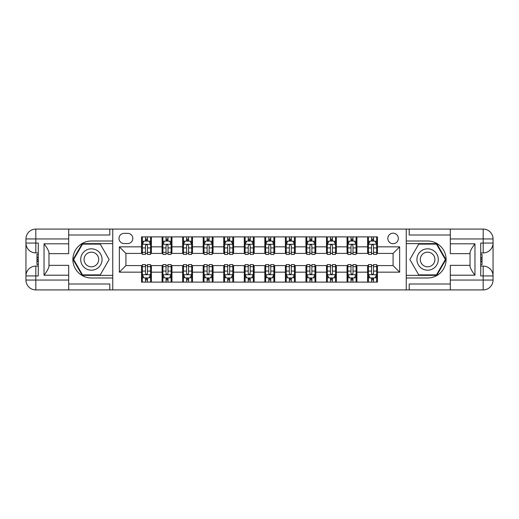 <?xml version="1.0" encoding="UTF-8"?>
<svg xmlns="http://www.w3.org/2000/svg" width="519" height="519" viewBox="0 0 519 519"><rect width="100%" height="100%" fill="white"/><g stroke="black" fill="none" stroke-linecap="round" stroke-linejoin="round"><path stroke-width="0.78" d="M393.084 233.193A5.261 5.261 0 0 0 387.823 238.455A5.261 5.261 0 0 0 393.084 243.716A5.261 5.261 0 0 0 398.345 238.455A5.261 5.261 0 0 0 393.084 233.193M450.304 235.003L409.199 235.003L409.199 229.087L406.241 229.087L406.241 241.004L427.611 241.004A18.496 18.496 0 0 1 446.113 259.5A18.496 18.496 0 0 1 427.611 277.996L406.241 277.996L406.241 289.913L406.241 229.087L112.759 229.087L112.759 289.913L450.304 289.913L450.304 280.052L483.183 280.052L483.183 275.939L480.717 275.939L480.717 243.061L483.183 243.061L483.183 238.948L450.304 238.948L450.304 243.8L474.963 243.8L474.963 275.2C472.335 271.826 470.688 268.978 470.032 266.656L470.032 252.344C470.688 250.022 472.335 247.174 474.963 243.8M124.106 243.554L127.719 243.554A5.099 5.099 0 0 0 132.819 238.455A5.099 5.099 0 0 0 127.719 233.355L124.106 233.355A5.099 5.099 0 0 0 119.007 238.455A5.099 5.099 0 0 0 124.106 243.554M141.531 272.157L119.338 272.157L119.338 246.843L141.531 246.843L141.531 253.415L125.916 253.415L125.916 265.585L141.531 265.585L141.531 282.109L377.469 282.109L377.469 265.585L393.084 265.585L393.084 253.415L377.469 253.415L377.469 246.843L399.662 246.843L399.662 272.157L377.469 272.157M377.469 246.843L377.469 236.891L141.531 236.891L141.531 246.843M367.601 236.891L367.601 253.415L368.425 253.415M371.546 253.415L373.524 253.415M376.645 253.415L377.469 253.415M367.601 253.415L356.092 253.415M347.049 236.891L347.049 253.415L347.873 253.415M350.993 253.415L352.972 253.415M347.049 253.415L335.54 253.415M326.496 236.891L326.496 253.415L327.32 253.415M330.447 253.415L332.42 253.415M326.496 253.415L314.988 253.415M305.944 236.891L305.944 253.415L306.768 253.415M309.895 253.415L311.867 253.415M305.944 253.415L294.435 253.415M285.398 236.891L285.398 253.415L286.216 253.415M289.343 253.415L291.315 253.415M285.398 253.415L273.889 253.415M264.846 236.891L264.846 253.415L265.663 253.415M268.79 253.415L270.762 253.415M264.846 253.415L253.337 253.415M244.293 236.891L244.293 253.415L245.111 253.415M248.238 253.415L250.21 253.415M244.293 253.415L232.784 253.415M223.741 236.891L223.741 253.415L224.565 253.415M227.685 253.415L229.658 253.415M223.741 253.415L212.232 253.415M203.189 236.891L203.189 253.415L204.012 253.415M207.133 253.415L209.105 253.415M203.189 253.415L191.68 253.415M182.636 236.891L182.636 253.415L183.46 253.415M186.581 253.415L188.553 253.415M182.636 253.415L171.127 253.415M162.084 236.891L162.084 253.415L162.908 253.415M166.028 253.415L168.007 253.415M162.084 253.415L150.575 253.415M141.531 253.415L142.355 253.415M145.476 253.415L147.454 253.415M141.531 265.585L142.355 265.585M145.476 265.585L147.454 265.585M150.575 265.585L151.399 265.585L151.399 282.109M162.908 265.585L151.399 265.585M166.028 265.585L168.007 265.585M171.127 265.585L171.951 265.585L171.951 282.109M183.46 265.585L171.951 265.585M186.581 265.585L188.553 265.585M191.68 265.585L192.504 265.585L192.504 282.109M204.012 265.585L192.504 265.585M207.133 265.585L209.105 265.585M212.232 265.585L213.056 265.585L213.056 282.109M224.565 265.585L213.056 265.585M227.685 265.585L229.658 265.585M232.784 265.585L233.602 265.585L233.602 282.109M245.111 265.585L233.602 265.585M248.238 265.585L250.21 265.585M253.337 265.585L254.154 265.585L254.154 282.109M265.663 265.585L254.154 265.585M268.79 265.585L270.762 265.585M273.889 265.585L274.707 265.585L274.707 282.109M286.216 265.585L274.707 265.585M289.343 265.585L291.315 265.585M294.435 265.585L295.259 265.585L295.259 282.109M306.768 265.585L295.259 265.585M309.895 265.585L311.867 265.585M314.988 265.585L315.812 265.585L315.812 282.109M327.32 265.585L315.812 265.585M330.447 265.585L332.42 265.585M335.54 265.585L336.364 265.585L336.364 282.109M347.873 265.585L336.364 265.585M350.993 265.585L352.972 265.585M356.092 265.585L356.916 265.585L356.916 282.109M368.425 265.585L356.916 265.585M371.546 265.585L373.524 265.585M376.645 265.585L377.469 265.585M151.399 236.891L151.399 253.415M141.531 241.004L142.355 241.004M145.476 241.004L147.454 241.004M150.575 241.004L151.399 241.004M141.531 277.996L142.355 277.996M145.476 277.996L147.454 277.996M150.575 277.996L151.399 277.996M162.084 265.585L162.084 282.109M171.951 236.891L171.951 253.415M162.084 241.004L162.908 241.004M166.028 241.004L168.007 241.004M171.127 241.004L171.951 241.004M162.084 277.996L162.908 277.996M166.028 277.996L168.007 277.996M171.127 277.996L171.951 277.996M182.636 265.585L182.636 282.109M182.636 277.996L183.46 277.996M186.581 277.996L188.553 277.996M191.68 277.996L192.504 277.996M192.504 236.891L192.504 253.415M182.636 241.004L183.46 241.004M186.581 241.004L188.553 241.004M191.68 241.004L192.504 241.004M203.189 265.585L203.189 282.109M203.189 277.996L204.012 277.996M207.133 277.996L209.105 277.996M212.232 277.996L213.056 277.996M213.056 236.891L213.056 253.415M203.189 241.004L204.012 241.004M207.133 241.004L209.105 241.004M212.232 241.004L213.056 241.004M223.741 265.585L223.741 282.109M223.741 277.996L224.565 277.996M227.685 277.996L229.658 277.996M232.784 277.996L233.602 277.996M233.602 236.891L233.602 253.415M223.741 241.004L224.565 241.004M227.685 241.004L229.658 241.004M232.784 241.004L233.602 241.004M244.293 265.585L244.293 282.109M244.293 277.996L245.111 277.996M248.238 277.996L250.21 277.996M253.337 277.996L254.154 277.996M254.154 236.891L254.154 253.415M244.293 241.004L245.111 241.004M248.238 241.004L250.21 241.004M253.337 241.004L254.154 241.004M264.846 265.585L264.846 282.109M264.846 277.996L265.663 277.996M268.79 277.996L270.762 277.996M273.889 277.996L274.707 277.996M274.707 236.891L274.707 253.415M264.846 241.004L265.663 241.004M268.79 241.004L270.762 241.004M273.889 241.004L274.707 241.004M285.398 265.585L285.398 282.109M285.398 277.996L286.216 277.996M289.343 277.996L291.315 277.996M294.435 277.996L295.259 277.996M295.259 236.891L295.259 253.415M285.398 241.004L286.216 241.004M289.343 241.004L291.315 241.004M294.435 241.004L295.259 241.004M305.944 265.585L305.944 282.109M305.944 277.996L306.768 277.996M309.895 277.996L311.867 277.996M314.988 277.996L315.812 277.996M315.812 236.891L315.812 253.415M305.944 241.004L306.768 241.004M309.895 241.004L311.867 241.004M314.988 241.004L315.812 241.004M326.496 265.585L326.496 282.109M326.496 277.996L327.32 277.996M330.447 277.996L332.42 277.996M335.54 277.996L336.364 277.996M336.364 236.891L336.364 253.415M326.496 241.004L327.32 241.004M330.447 241.004L332.42 241.004M335.54 241.004L336.364 241.004M347.049 265.585L347.049 282.109M347.049 277.996L347.873 277.996M350.993 277.996L352.972 277.996M356.092 277.996L356.916 277.996M356.916 236.891L356.916 253.415M347.049 241.004L347.873 241.004M350.993 241.004L352.972 241.004M356.092 241.004L356.916 241.004M367.601 265.585L367.601 282.109M367.601 277.996L368.425 277.996M371.546 277.996L373.524 277.996M376.645 277.996L377.469 277.996M367.601 241.004L368.425 241.004M371.546 241.004L373.524 241.004M376.645 241.004L377.469 241.004M125.916 253.415L119.338 246.843M125.916 265.585L119.338 272.157M399.662 246.843L393.084 253.415M399.662 272.157L393.084 265.585M147.454 239.032L145.476 239.032M150.575 252.344L147.454 252.344L147.454 254.401L150.575 254.401L150.575 244.371L148.934 241.088L143.997 241.088L142.355 244.371L142.355 254.401L145.476 254.401L145.476 252.344L142.355 252.344M142.355 244.371L142.355 236.891M150.575 244.371L150.575 236.891M145.476 241.088L145.476 236.891M147.454 236.891L147.454 241.088M147.454 252.344L147.454 245.61C146.793 244.339 146.137 244.339 145.476 245.61L145.476 252.344M145.476 279.968L147.454 279.968M142.355 266.656L145.476 266.656L145.476 264.599L142.355 264.599L142.355 274.629L143.997 277.912L148.934 277.912L150.575 274.629L150.575 264.599L147.454 264.599L147.454 266.656L150.575 266.656M150.575 274.629L150.575 282.109M142.355 274.629L142.355 282.109M147.454 277.912L147.454 282.109M145.476 282.109L145.476 277.912M145.476 266.656L145.476 273.39C146.137 274.661 146.793 274.661 147.454 273.39L147.454 266.656M168.007 239.032L166.028 239.032M171.127 252.344L168.007 252.344L168.007 254.401L171.127 254.401L171.127 244.371L169.486 241.088L164.549 241.088L162.908 244.371L162.908 254.401L166.028 254.401L166.028 252.344L162.908 252.344M162.908 244.371L162.908 236.891M171.127 244.371L171.127 236.891M166.028 241.088L166.028 236.891M168.007 236.891L168.007 241.088M168.007 252.344L168.007 245.61C167.345 244.339 166.69 244.339 166.028 245.61L166.028 252.344M188.553 239.032L186.581 239.032M191.68 252.344L188.553 252.344L188.553 254.401L191.68 254.401L191.68 244.371L190.038 241.088L185.101 241.088L183.46 244.371L183.46 254.401L186.581 254.401L186.581 252.344L183.46 252.344M183.46 244.371L183.46 236.891M191.68 244.371L191.68 236.891M186.581 241.088L186.581 236.891M188.553 236.891L188.553 241.088M188.553 252.344L188.553 245.61C187.897 244.339 187.242 244.339 186.581 245.61L186.581 252.344M209.105 239.032L207.133 239.032M212.232 252.344L209.105 252.344L209.105 254.401L212.232 254.401L212.232 244.371L210.584 241.088L205.654 241.088L204.012 244.371L204.012 254.401L207.133 254.401L207.133 252.344L204.012 252.344M204.012 244.371L204.012 236.891M212.232 244.371L212.232 236.891M207.133 241.088L207.133 236.891M209.105 236.891L209.105 241.088M209.105 252.344L209.105 245.61C208.45 244.339 207.795 244.339 207.133 245.61L207.133 252.344M166.028 279.968L168.007 279.968M162.908 266.656L166.028 266.656L166.028 264.599L162.908 264.599L162.908 274.629L164.549 277.912L169.486 277.912L171.127 274.629L171.127 264.599L168.007 264.599L168.007 266.656L171.127 266.656M171.127 274.629L171.127 282.109M162.908 274.629L162.908 282.109M168.007 277.912L168.007 282.109M166.028 282.109L166.028 277.912M166.028 266.656L166.028 273.39C166.69 274.661 167.345 274.661 168.007 273.39L168.007 266.656M186.581 279.968L188.553 279.968M183.46 266.656L186.581 266.656L186.581 264.599L183.46 264.599L183.46 274.629L185.101 277.912L190.038 277.912L191.68 274.629L191.68 264.599L188.553 264.599L188.553 266.656L191.68 266.656M191.68 274.629L191.68 282.109M183.46 274.629L183.46 282.109M188.553 277.912L188.553 282.109M186.581 282.109L186.581 277.912M186.581 266.656L186.581 273.39C187.242 274.661 187.897 274.661 188.553 273.39L188.553 266.656M207.133 279.968L209.105 279.968M204.012 266.656L207.133 266.656L207.133 264.599L204.012 264.599L204.012 274.629L205.654 277.912L210.584 277.912L212.232 274.629L212.232 264.599L209.105 264.599L209.105 266.656L212.232 266.656M212.232 274.629L212.232 282.109M204.012 274.629L204.012 282.109M209.105 277.912L209.105 282.109M207.133 282.109L207.133 277.912M207.133 266.656L207.133 273.39C207.788 274.661 208.45 274.661 209.105 273.39L209.105 266.656M229.658 239.032L227.685 239.032M232.784 252.344L229.658 252.344L229.658 254.401L232.784 254.401L232.784 244.371L231.137 241.088L226.206 241.088L224.565 244.371L224.565 254.401L227.685 254.401L227.685 252.344L224.565 252.344M224.565 244.371L224.565 236.891M232.784 244.371L232.784 236.891M227.685 241.088L227.685 236.891M229.658 236.891L229.658 241.088M229.658 252.344L229.658 245.61C229.002 244.339 228.347 244.339 227.685 245.61L227.685 252.344M227.685 279.968L229.658 279.968M224.565 266.656L227.685 266.656L227.685 264.599L224.565 264.599L224.565 274.629L226.206 277.912L231.137 277.912L232.784 274.629L232.784 264.599L229.658 264.599L229.658 266.656L232.784 266.656M232.784 274.629L232.784 282.109M224.565 274.629L224.565 282.109M229.658 277.912L229.658 282.109M227.685 282.109L227.685 277.912M227.685 266.656L227.685 273.39C228.341 274.661 229.002 274.661 229.658 273.39L229.658 266.656M86.044 250.242A10.685 10.685 0 0 0 82.132 264.846A10.685 10.685 0 0 0 96.729 268.758A10.685 10.685 0 0 0 100.641 254.154A10.685 10.685 0 0 0 86.044 250.242M87.73 253.162A7.318 7.318 0 0 0 85.051 263.159A7.318 7.318 0 0 0 95.042 265.838A7.318 7.318 0 0 0 97.721 255.841A7.318 7.318 0 0 0 87.73 253.162M109.139 259.5L100.264 274.875L82.515 274.875L73.633 259.5L82.515 244.125L100.264 244.125L109.139 259.5M422.271 268.758A10.685 10.685 0 0 0 436.868 264.846A10.685 10.685 0 0 0 432.956 250.242A10.685 10.685 0 0 0 418.359 254.154A10.685 10.685 0 0 0 422.271 268.758M423.958 265.838A7.318 7.318 0 0 0 433.949 263.159A7.318 7.318 0 0 0 431.27 253.162A7.318 7.318 0 0 0 421.279 255.841A7.318 7.318 0 0 0 423.958 265.838M418.736 244.125L436.485 244.125L445.367 259.5L436.485 274.875L418.736 274.875L409.861 259.5L418.736 244.125M68.696 280.052L68.696 289.913L35.817 289.913A9.867 9.867 0 0 1 25.95 280.052L35.817 280.052L35.817 275.939L38.283 275.939L38.283 243.061L35.817 243.061L35.817 229.087L68.696 229.087L68.696 238.948L25.95 238.948L25.95 280.052A9.867 9.867 0 0 0 35.817 289.913L35.817 280.052L68.696 280.052L68.696 275.2L44.037 275.2L44.037 243.8C46.665 247.174 48.312 250.022 48.968 252.344L48.968 266.656C48.312 268.978 46.665 271.826 44.037 275.2M68.696 235.003L109.801 235.003L109.801 229.087L112.759 229.087L112.759 241.004L91.389 241.004A18.496 18.496 0 0 0 72.887 259.5A18.496 18.496 0 0 0 91.389 277.996L112.759 277.996L112.759 289.913L68.696 289.913M44.037 243.8L68.696 243.8L68.696 238.948M68.696 243.8L68.696 253.661L48.968 253.661M48.968 265.339L68.696 265.339L68.696 275.2M109.801 229.087L68.696 229.087M25.95 275.939A9.867 9.867 0 0 1 35.817 266.078A9.867 9.867 0 0 0 25.95 275.939L35.817 275.939L35.817 266.078L38.283 266.078M38.283 252.922L35.817 252.922L35.817 243.061L25.95 243.061A9.867 9.867 0 0 0 35.817 252.922A9.867 9.867 0 0 1 25.95 243.061M109.801 289.913L109.801 283.997L68.696 283.997M35.817 229.087A9.867 9.867 0 0 0 25.95 238.948A9.867 9.867 0 0 1 35.817 229.087M112.759 243.632L82.229 243.632L73.069 259.5L82.229 275.368L112.759 275.368M38.283 254.44L36.966 254.44L36.966 260.953L38.283 260.953M36.966 259.422L38.283 259.422M36.966 257.606L38.283 257.606M36.966 257.307L38.283 257.307M36.966 260.953L36.966 264.56L38.283 264.56M36.966 261.278L38.283 261.278M474.963 275.2L450.304 275.2L450.304 280.052M450.304 275.2L450.304 265.339L470.032 265.339M450.304 238.948L450.304 229.087L483.183 229.087A9.867 9.867 0 0 1 493.05 238.948L493.05 280.052A9.867 9.867 0 0 1 483.183 289.913L450.304 289.913M470.032 253.661L450.304 253.661L450.304 243.8M409.199 229.087L450.304 229.087M493.05 243.061A9.867 9.867 0 0 1 483.183 252.922A9.867 9.867 0 0 0 493.05 243.061L483.183 243.061L483.183 252.922L480.717 252.922M480.717 266.078L483.183 266.078L483.183 275.939L493.05 275.939A9.867 9.867 0 0 0 483.183 266.078A9.867 9.867 0 0 1 493.05 275.939M409.199 289.913L409.199 283.997L450.304 283.997M406.241 275.368L436.771 275.368L445.931 259.5L436.771 243.632L406.241 243.632M480.717 264.56L482.034 264.56L482.034 258.047L480.717 258.047M482.034 259.578L480.717 259.578M482.034 261.394L480.717 261.394M482.034 261.693L480.717 261.693M482.034 258.047L482.034 254.44L480.717 254.44M482.034 257.722L480.717 257.722M250.21 239.032L248.238 239.032M253.337 252.344L250.21 252.344L250.21 254.401L253.337 254.401L253.337 244.371L251.689 241.088L246.759 241.088L245.111 244.371L245.111 254.401L248.238 254.401L248.238 252.344L245.111 252.344M245.111 244.371L245.111 236.891M253.337 244.371L253.337 236.891M248.238 241.088L248.238 236.891M250.21 236.891L250.21 241.088M250.21 252.344L250.21 245.61C249.555 244.339 248.899 244.339 248.238 245.61L248.238 252.344M270.762 239.032L268.79 239.032M273.889 252.344L270.762 252.344L270.762 254.401L273.889 254.401L273.889 244.371L272.241 241.088L267.311 241.088L265.663 244.371L265.663 254.401L268.79 254.401L268.79 252.344L265.663 252.344M265.663 244.371L265.663 236.891M273.889 244.371L273.889 236.891M268.79 241.088L268.79 236.891M270.762 236.891L270.762 241.088M270.762 252.344L270.762 245.61C270.107 244.339 269.445 244.339 268.79 245.61L268.79 252.344M291.315 239.032L289.343 239.032M294.435 252.344L291.315 252.344L291.315 254.401L294.435 254.401L294.435 244.371L292.794 241.088L287.863 241.088L286.216 244.371L286.216 254.401L289.343 254.401L289.343 252.344L286.216 252.344M286.216 244.371L286.216 236.891M294.435 244.371L294.435 236.891M289.343 241.088L289.343 236.891M291.315 236.891L291.315 241.088M291.315 252.344L291.315 245.61C290.659 244.339 289.998 244.339 289.343 245.61L289.343 252.344M311.867 239.032L309.895 239.032M314.988 252.344L311.867 252.344L311.867 254.401L314.988 254.401L314.988 244.371L313.346 241.088L308.416 241.088L306.768 244.371L306.768 254.401L309.895 254.401L309.895 252.344L306.768 252.344M306.768 244.371L306.768 236.891M314.988 244.371L314.988 236.891M309.895 241.088L309.895 236.891M311.867 236.891L311.867 241.088M311.867 252.344L311.867 245.61C311.212 244.339 310.55 244.339 309.895 245.61L309.895 252.344M332.42 239.032L330.447 239.032M335.54 252.344L332.42 252.344L332.42 254.401L335.54 254.401L335.54 244.371L333.899 241.088L328.962 241.088L327.32 244.371L327.32 254.401L330.447 254.401L330.447 252.344L327.32 252.344M327.32 244.371L327.32 236.891M335.54 244.371L335.54 236.891M330.447 241.088L330.447 236.891M332.42 236.891L332.42 241.088M332.42 252.344L332.42 245.61C331.758 244.339 331.103 244.339 330.447 245.61L330.447 252.344M248.238 279.968L250.21 279.968M245.111 266.656L248.238 266.656L248.238 264.599L245.111 264.599L245.111 274.629L246.759 277.912L251.689 277.912L253.337 274.629L253.337 264.599L250.21 264.599L250.21 266.656L253.337 266.656M253.337 274.629L253.337 282.109M245.111 274.629L245.111 282.109M250.21 277.912L250.21 282.109M248.238 282.109L248.238 277.912M248.238 266.656L248.238 273.39C248.893 274.661 249.555 274.661 250.21 273.39L250.21 266.656M268.79 279.968L270.762 279.968M265.663 266.656L268.79 266.656L268.79 264.599L265.663 264.599L265.663 274.629L267.311 277.912L272.241 277.912L273.889 274.629L273.889 264.599L270.762 264.599L270.762 266.656L273.889 266.656M273.889 274.629L273.889 282.109M265.663 274.629L265.663 282.109M270.762 277.912L270.762 282.109M268.79 282.109L268.79 277.912M268.79 266.656L268.79 273.39C269.445 274.661 270.101 274.661 270.762 273.39L270.762 266.656M289.343 279.968L291.315 279.968M286.216 266.656L289.343 266.656L289.343 264.599L286.216 264.599L286.216 274.629L287.863 277.912L292.794 277.912L294.435 274.629L294.435 264.599L291.315 264.599L291.315 266.656L294.435 266.656M294.435 274.629L294.435 282.109M286.216 274.629L286.216 282.109M291.315 277.912L291.315 282.109M289.343 282.109L289.343 277.912M289.343 266.656L289.343 273.39C289.998 274.661 290.653 274.661 291.315 273.39L291.315 266.656M309.895 279.968L311.867 279.968M306.768 266.656L309.895 266.656L309.895 264.599L306.768 264.599L306.768 274.629L308.416 277.912L313.346 277.912L314.988 274.629L314.988 264.599L311.867 264.599L311.867 266.656L314.988 266.656M314.988 274.629L314.988 282.109M306.768 274.629L306.768 282.109M311.867 277.912L311.867 282.109M309.895 282.109L309.895 277.912M309.895 266.656L309.895 273.39C310.55 274.661 311.205 274.661 311.867 273.39L311.867 266.656M330.447 279.968L332.42 279.968M327.32 266.656L330.447 266.656L330.447 264.599L327.32 264.599L327.32 274.629L328.962 277.912L333.899 277.912L335.54 274.629L335.54 264.599L332.42 264.599L332.42 266.656L335.54 266.656M335.54 274.629L335.54 282.109M327.32 274.629L327.32 282.109M332.42 277.912L332.42 282.109M330.447 282.109L330.447 277.912M330.447 266.656L330.447 273.39C331.103 274.661 331.758 274.661 332.42 273.39L332.42 266.656M352.972 239.032L350.993 239.032M356.092 252.344L352.972 252.344L352.972 254.401L356.092 254.401L356.092 244.371L354.451 241.088L349.514 241.088L347.873 244.371L347.873 254.401L350.993 254.401L350.993 252.344L347.873 252.344M347.873 244.371L347.873 236.891M356.092 244.371L356.092 236.891M350.993 241.088L350.993 236.891M352.972 236.891L352.972 241.088M352.972 252.344L352.972 245.61C352.31 244.339 351.655 244.339 350.993 245.61L350.993 252.344M350.993 279.968L352.972 279.968M347.873 266.656L350.993 266.656L350.993 264.599L347.873 264.599L347.873 274.629L349.514 277.912L354.451 277.912L356.092 274.629L356.092 264.599L352.972 264.599L352.972 266.656L356.092 266.656M356.092 274.629L356.092 282.109M347.873 274.629L347.873 282.109M352.972 277.912L352.972 282.109M350.993 282.109L350.993 277.912M350.993 266.656L350.993 273.39C351.655 274.661 352.31 274.661 352.972 273.39L352.972 266.656M373.524 239.032L371.546 239.032M376.645 252.344L373.524 252.344L373.524 254.401L376.645 254.401L376.645 244.371L375.003 241.088L370.066 241.088L368.425 244.371L368.425 254.401L371.546 254.401L371.546 252.344L368.425 252.344M368.425 244.371L368.425 236.891M376.645 244.371L376.645 236.891M371.546 241.088L371.546 236.891M373.524 236.891L373.524 241.088M373.524 252.344L373.524 245.61C372.863 244.339 372.207 244.339 371.546 245.61L371.546 252.344M371.546 279.968L373.524 279.968M368.425 266.656L371.546 266.656L371.546 264.599L368.425 264.599L368.425 274.629L370.066 277.912L375.003 277.912L376.645 274.629L376.645 264.599L373.524 264.599L373.524 266.656L376.645 266.656M376.645 274.629L376.645 282.109M368.425 274.629L368.425 282.109M373.524 277.912L373.524 282.109M371.546 282.109L371.546 277.912M371.546 266.656L371.546 273.39C372.207 274.661 372.863 274.661 373.524 273.39L373.524 266.656M162.084 272.157L151.399 272.157M162.084 246.843L151.399 246.843M182.636 246.843L171.951 246.843M182.636 272.157L171.951 272.157M203.189 246.843L192.504 246.843M203.189 272.157L192.504 272.157M223.741 246.843L213.056 246.843M223.741 272.157L213.056 272.157M244.293 246.843L233.602 246.843M244.293 272.157L233.602 272.157M264.846 246.843L254.154 246.843M264.846 272.157L254.154 272.157M285.398 246.843L274.707 246.843M285.398 272.157L274.707 272.157M305.944 246.843L295.259 246.843M305.944 272.157L295.259 272.157M326.496 246.843L315.812 246.843M326.496 272.157L315.812 272.157M347.049 246.843L336.364 246.843M347.049 272.157L336.364 272.157M367.601 246.843L356.916 246.843M367.601 272.157L356.916 272.157M150.536 244.293L142.394 244.293M142.355 241.283L143.899 241.283M149.031 241.283L150.575 241.283M145.476 247.933L142.355 247.933M150.575 247.933L147.454 247.933M147.454 240.076L145.476 240.076M142.394 274.707L150.536 274.707M150.575 277.717L149.031 277.717M143.899 277.717L142.355 277.717M147.454 271.067L150.575 271.067M142.355 271.067L145.476 271.067M145.476 278.924L147.454 278.924M171.088 244.293L162.947 244.293M162.908 241.283L164.452 241.283M169.583 241.283L171.127 241.283M166.028 247.933L162.908 247.933M171.127 247.933L168.007 247.933M168.007 240.076L166.028 240.076M191.641 244.293L183.499 244.293M183.46 241.283L185.004 241.283M190.136 241.283L191.68 241.283M186.581 247.933L183.46 247.933M191.68 247.933L188.553 247.933M188.553 240.076L186.581 240.076M212.187 244.293L204.051 244.293M204.012 241.283L205.556 241.283M210.688 241.283L212.232 241.283M207.133 247.933L204.012 247.933M212.232 247.933L209.105 247.933M209.105 240.076L207.133 240.076M162.947 274.707L171.088 274.707M171.127 277.717L169.583 277.717M164.452 277.717L162.908 277.717M168.007 271.067L171.127 271.067M162.908 271.067L166.028 271.067M166.028 278.924L168.007 278.924M183.499 274.707L191.641 274.707M191.68 277.717L190.136 277.717M185.004 277.717L183.46 277.717M188.553 271.067L191.68 271.067M183.46 271.067L186.581 271.067M186.581 278.924L188.553 278.924M204.051 274.707L212.187 274.707M212.232 277.717L210.688 277.717M205.556 277.717L204.012 277.717M209.105 271.067L212.232 271.067M204.012 271.067L207.133 271.067M207.133 278.924L209.105 278.924M232.739 244.293L224.604 244.293M224.565 241.283L226.109 241.283M231.24 241.283L232.784 241.283M227.685 247.933L224.565 247.933M232.784 247.933L229.658 247.933M229.658 240.076L227.685 240.076M224.604 274.707L232.739 274.707M232.784 277.717L231.24 277.717M226.109 277.717L224.565 277.717M229.658 271.067L232.784 271.067M224.565 271.067L227.685 271.067M227.685 278.924L229.658 278.924M483.183 289.913A9.867 9.867 0 0 0 493.05 280.052L483.183 280.052L483.183 289.913M483.183 229.087L483.183 238.948L493.05 238.948A9.867 9.867 0 0 0 483.183 229.087M253.291 244.293L245.156 244.293M245.111 241.283L246.661 241.283M251.786 241.283L253.337 241.283M248.238 247.933L245.111 247.933M253.337 247.933L250.21 247.933M250.21 240.076L248.238 240.076M273.844 244.293L265.709 244.293M265.663 241.283L267.214 241.283M272.339 241.283L273.889 241.283M268.79 247.933L265.663 247.933M273.889 247.933L270.762 247.933M270.762 240.076L268.79 240.076M294.396 244.293L286.261 244.293M286.216 241.283L287.76 241.283M292.891 241.283L294.435 241.283M289.343 247.933L286.216 247.933M294.435 247.933L291.315 247.933M291.315 240.076L289.343 240.076M314.949 244.293L306.813 244.293M306.768 241.283L308.312 241.283M313.444 241.283L314.988 241.283M309.895 247.933L306.768 247.933M314.988 247.933L311.867 247.933M311.867 240.076L309.895 240.076M335.501 244.293L327.359 244.293M327.32 241.283L328.864 241.283M333.996 241.283L335.54 241.283M330.447 247.933L327.32 247.933M335.54 247.933L332.42 247.933M332.42 240.076L330.447 240.076M245.156 274.707L253.291 274.707M253.337 277.717L251.786 277.717M246.661 277.717L245.111 277.717M250.21 271.067L253.337 271.067M245.111 271.067L248.238 271.067M248.238 278.924L250.21 278.924M265.709 274.707L273.844 274.707M273.889 277.717L272.339 277.717M267.214 277.717L265.663 277.717M270.762 271.067L273.889 271.067M265.663 271.067L268.79 271.067M268.79 278.924L270.762 278.924M286.261 274.707L294.396 274.707M294.435 277.717L292.891 277.717M287.76 277.717L286.216 277.717M291.315 271.067L294.435 271.067M286.216 271.067L289.343 271.067M289.343 278.924L291.315 278.924M306.813 274.707L314.949 274.707M314.988 277.717L313.444 277.717M308.312 277.717L306.768 277.717M311.867 271.067L314.988 271.067M306.768 271.067L309.895 271.067M309.895 278.924L311.867 278.924M327.359 274.707L335.501 274.707M335.54 277.717L333.996 277.717M328.864 277.717L327.32 277.717M332.42 271.067L335.54 271.067M327.32 271.067L330.447 271.067M330.447 278.924L332.42 278.924M356.053 244.293L347.912 244.293M347.873 241.283L349.417 241.283M354.548 241.283L356.092 241.283M350.993 247.933L347.873 247.933M356.092 247.933L352.972 247.933M352.972 240.076L350.993 240.076M347.912 274.707L356.053 274.707M356.092 277.717L354.548 277.717M349.417 277.717L347.873 277.717M352.972 271.067L356.092 271.067M347.873 271.067L350.993 271.067M350.993 278.924L352.972 278.924M376.606 244.293L368.464 244.293M368.425 241.283L369.969 241.283M375.101 241.283L376.645 241.283M371.546 247.933L368.425 247.933M376.645 247.933L373.524 247.933M373.524 240.076L371.546 240.076M368.464 274.707L376.606 274.707M376.645 277.717L375.101 277.717M369.969 277.717L368.425 277.717M373.524 271.067L376.645 271.067M368.425 271.067L371.546 271.067M371.546 278.924L373.524 278.924"/></g></svg>
